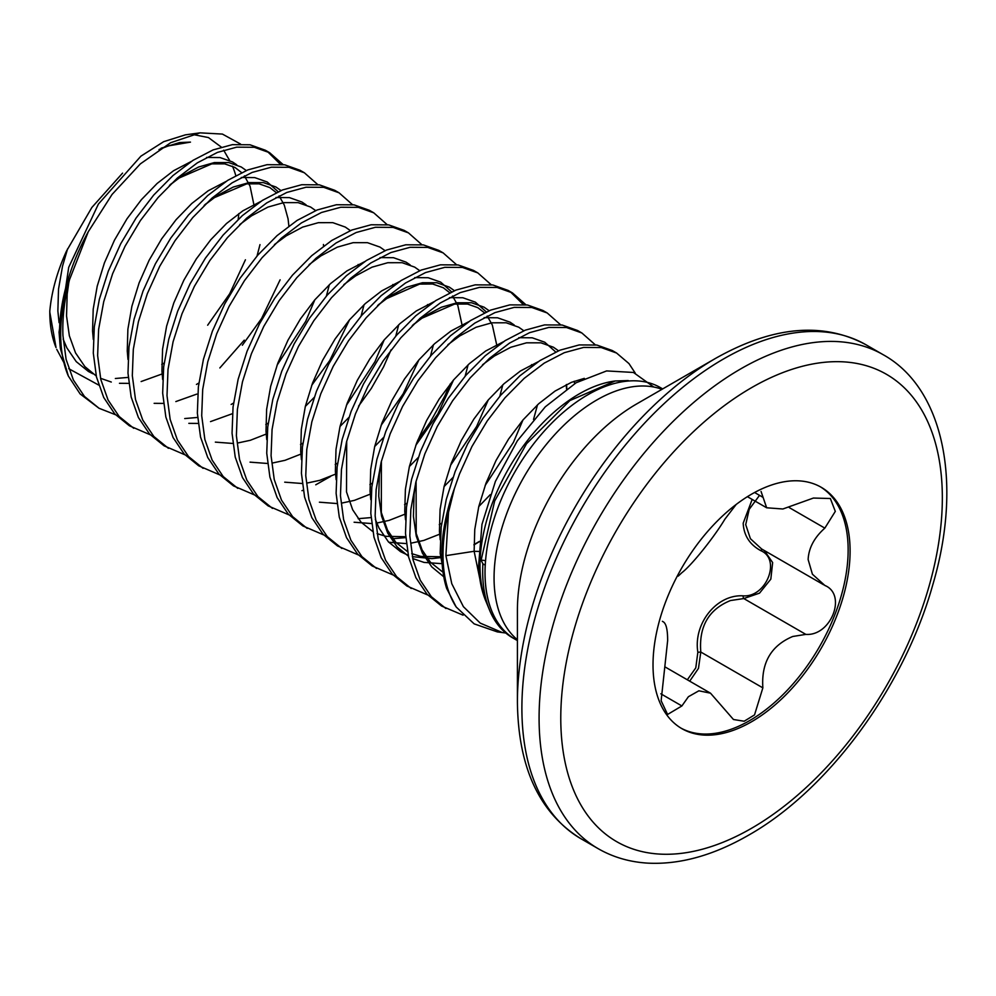 <?xml version="1.0" encoding="UTF-8"?>
<svg xmlns="http://www.w3.org/2000/svg" width="996" height="996" viewBox="0 0 996 996"><rect width="100%" height="100%" fill="white"/><g stroke="black" fill="none" stroke-linecap="round" stroke-linejoin="round"><path stroke-width="1.49" d="M517.372 640.503A145.341 83.913 -60 0 1 515.106 639.27A145.341 83.913 -60 0 1 485.002 572.737A145.341 83.913 -60 0 1 485.201 565.18L485.251 565.155A145.267 83.876 120 0 0 515.144 639.22L512.778 637.926A145.341 83.913 -60 0 1 489.434 609.838A145.341 83.913 -60 0 1 482.674 571.393A145.341 83.913 -60 0 1 482.873 563.823L481.118 560.225L494.639 501.05L526.535 443.706L569.911 400.554L615.142 380.982L628.252 380.572M653.762 387.021L633.431 372.454L606.614 370.923L576.149 382.738L545.285 406.829L517.322 440.867L495.398 481.429L481.964 524.369L478.653 565.242C479.113 579.261 481.678 591.599 486.334 602.244A140.162 80.925 -60 0 1 479.997 565.628A140.162 80.925 -60 0 1 614.47 381.082A140.162 80.925 -60 0 1 614.831 381.032M478.603 551.448L474.133 551.286L445.897 555.656L451.786 583.731L463.401 606.676L480.246 623.123L501.436 632.174M456.193 607L446.631 588.375A153.297 88.507 -60 0 1 441.826 554.324A153.297 88.507 -60 0 1 454.413 488.513L448.511 512.305A153.073 88.383 120 0 0 443.008 554.809A153.073 88.383 120 0 0 456.193 607L474.158 623.87L497.34 631.9L505.769 633.02M446.631 588.375L440.182 553.365L441.178 527.121L446.27 499.457L455.197 471.407L467.597 444.029L482.935 418.345L500.602 395.337L519.85 375.853L539.907 360.602L559.976 350.181L579.224 344.927L596.878 345.052L612.229 350.505L616.561 353.02L628.962 363.577L635.261 373.127M454.413 488.513L459.53 473.909L471.93 446.532L487.281 420.847L504.935 397.84L524.182 378.356L544.252 363.104L564.309 352.684L583.556 347.442L601.223 347.554L616.561 353.02M115.524 414.734L99.027 408.26L84.461 396.445L73.368 379.962L66.11 359.419L62.947 335.577C62.225 317.898 64.429 299.223 69.571 279.565A153.297 88.507 120 0 0 60.694 334.27A153.297 88.507 120 0 0 68.351 376.052L60.407 348.612A152.687 88.158 -60 0 1 59.511 333.087A152.687 88.158 -60 0 1 88.271 231.744L112.062 194.444L140.361 163.879L170.627 142.727L200.059 132.854L222.407 134.074L240.534 144.047M150.209 434.766L129.38 425.778L114.814 413.975L103.721 397.491L96.463 376.936L93.3 353.094L94.296 326.85L99.376 299.186L108.315 271.136L120.715 243.759L136.054 218.074L153.708 195.067L172.968 175.57L193.025 160.331L213.094 149.91L232.342 144.657L249.996 144.781L265.347 150.234L269.679 152.737L283.088 164.564M267.476 151.554L280.374 164.265M133.725 428.28L119.159 416.477L108.054 399.994L100.795 379.439L97.633 355.597L98.629 329.352L103.721 301.688L112.648 273.639L125.048 246.261L140.386 220.577L158.053 197.569L177.3 178.085L197.357 162.834L217.427 152.413L236.675 147.159L254.341 147.284L269.679 152.737M184.907 454.786L164.066 445.81L149.512 433.995L138.407 417.511L131.148 396.968L127.986 373.127L128.982 346.882L134.074 319.206L143.001 291.156L155.401 263.778L170.739 238.106L188.406 215.086L207.654 195.602L227.711 180.363L247.78 169.93L267.028 164.689L284.682 164.813L300.033 170.266L304.365 172.769L317.774 184.596M168.411 448.312L153.845 436.497L142.739 420.013L135.493 399.471L132.319 375.629L133.315 349.384L138.407 321.708L147.333 293.658L159.734 266.281L175.084 240.609L192.738 217.601L211.986 198.104L232.056 182.866L252.113 172.433L271.36 167.191L289.027 167.316L304.365 172.769M219.593 474.818L198.764 465.842L184.198 454.027L173.092 437.543L165.846 417L162.672 393.159L163.668 366.901L168.76 339.238L177.686 311.188L190.087 283.81L205.425 258.138L223.092 235.118L242.339 215.634L262.409 200.395L282.466 189.962L301.713 184.721L319.38 184.833L334.718 190.298L339.051 192.801L352.46 204.616M203.097 468.344L188.53 456.529L177.425 440.045L170.179 419.503L167.004 395.661L168.013 369.404L173.092 341.74L182.031 313.69L194.419 286.313L209.77 260.641L227.424 237.621L246.672 218.136L266.741 202.898L286.798 192.465L306.058 187.223L323.712 187.335L339.051 192.801M254.279 494.85L233.45 485.861L218.883 474.046L207.778 457.575L200.532 437.02L197.357 413.178L198.366 386.934L203.445 359.257L212.385 331.207L224.772 303.83L240.123 278.158L257.777 255.15L277.025 235.654L297.094 220.415L317.151 209.982L336.411 204.74L354.066 204.865L369.404 210.318L373.749 212.82L387.158 224.648M237.783 488.364L223.216 476.561L212.123 460.077L204.865 439.522L201.702 415.681L202.698 389.436L207.778 361.772L216.717 333.722L229.117 306.345L244.456 280.66L262.11 257.653L281.37 238.156L301.427 222.917L321.496 212.484L340.744 207.243L358.398 207.367L373.737 212.82M288.965 514.87L268.136 505.893L253.569 494.078L242.476 477.594L235.218 457.052L232.056 433.21L233.052 406.953L238.131 379.289L247.07 351.239L259.47 323.862L274.809 298.19L292.463 275.17L311.711 255.686L331.78 240.447L351.849 230.014L371.097 224.772L388.751 224.897L404.09 230.35L408.435 232.852L421.843 244.667M272.468 508.396L257.914 496.581L246.809 480.097L239.55 459.554L236.388 435.713L237.384 409.468L242.476 381.792L251.403 353.742L263.803 326.364L279.141 300.692L296.796 277.672L316.056 258.188L336.113 242.949L356.182 232.516L375.43 227.275L393.084 227.399L408.435 232.852M323.65 534.902L302.821 525.913L288.255 514.11L277.162 497.627L269.904 477.072L266.741 453.23L267.737 426.985L272.829 399.321L281.756 371.271L294.156 343.894L309.495 318.21L327.149 295.202L346.409 275.705L366.466 260.466L386.535 250.046L405.783 244.792L423.437 244.916L438.788 250.37L443.12 252.872L456.529 264.699M307.166 528.415L292.6 516.613L281.495 500.129L274.249 479.586L271.074 455.732L272.07 429.488L277.162 401.824L286.089 373.774L298.489 346.396L313.827 320.712L331.494 297.704L350.741 278.22L370.811 262.969L390.868 252.548L410.115 247.294L427.782 247.419L443.12 252.872M358.348 554.921L337.52 545.945L322.953 534.13L311.848 517.646L304.589 497.104L301.427 473.262L302.423 447.017L307.515 419.341L316.442 391.291L328.842 363.914L344.18 338.242L361.847 315.234L381.095 295.737L401.151 280.499L421.221 270.065L440.469 264.824L458.135 264.948L473.474 270.402L477.806 272.904L491.215 284.731M341.852 548.447L327.286 536.632L316.18 520.149L308.934 499.606L305.76 475.764L306.768 449.52L311.848 421.843L320.787 393.794L333.174 366.416L348.525 340.744L366.179 317.736L385.427 298.24L405.497 283.001L425.553 272.568L444.814 267.326L462.468 267.451L477.806 272.904M393.034 574.953L372.205 565.977L357.639 554.162L346.533 537.678L339.287 517.136L336.113 493.294L337.121 467.037L342.201 439.373L351.14 411.323L363.528 383.946L378.878 358.274L396.533 335.254L415.78 315.769L435.85 300.531L455.907 290.097L475.167 284.856L492.821 284.968L508.159 290.434L512.492 292.936L525.9 304.751M510.288 291.741L523.186 304.452M376.538 568.479L361.971 556.664L350.866 540.181L343.62 519.638L340.458 495.796L341.454 469.539L346.533 441.875L355.472 413.826L367.873 386.448L383.211 360.776L400.865 337.756L420.113 318.272L440.182 303.033L460.252 292.6L479.499 287.358L497.153 287.471L512.492 292.936M427.72 594.986L406.891 585.997L392.324 574.194L381.219 557.71L373.973 537.155L370.811 513.314L371.807 487.069L376.886 459.405L385.825 431.355L398.213 403.978L413.564 378.293L431.218 355.286L450.466 335.789L470.535 320.55L490.605 310.117L509.852 304.876L527.507 305L542.845 310.453L547.19 312.956L560.599 324.783M411.224 588.499L396.657 576.696L385.564 560.213L378.306 539.658L375.143 515.816L376.139 489.571L381.219 461.907L390.158 433.858L402.558 406.48L417.897 380.796L435.551 357.788L454.811 338.291L474.868 323.053L494.937 312.62L514.185 307.378L531.839 307.503L547.19 312.956M463.078 615.167L441.577 606.029L427.01 594.214L415.917 577.73L408.659 557.187L405.497 533.346L406.493 507.101L411.572 479.425L420.511 451.375L432.911 423.997L448.25 398.325L465.904 375.305L485.164 355.821L505.221 340.582L525.29 330.149L544.538 324.908L562.192 325.032L577.543 330.485L581.876 332.988L595.284 344.815M445.922 608.531L431.355 596.716L420.25 580.232L412.991 559.69L409.829 535.848L410.825 509.603L415.917 481.927L424.844 453.877L437.244 426.5L452.582 400.828L470.249 377.808L489.497 358.323L509.554 343.085L529.623 332.652L548.871 327.41L566.537 327.535L581.876 332.988M244.269 340.146L219.842 367.947M99.027 408.26L80.128 393.943L68.351 376.052M330.548 476.462L315.757 484.803M303.207 490.219L301.975 490.667M450.242 383.946L444.677 396.259L430.11 422.391L417.71 440.282M229.665 160.481A133.937 77.327 120 0 0 227.723 157.244L223.664 150.172M221.261 147.072L208.438 137.56L192.253 134.373M200.059 132.854L185.368 134.858L163.668 141.681L140.909 156.16L98.405 204.056L68.712 267.314L59.05 332.116L60.407 348.612M235.778 175.595A133.937 77.327 120 0 0 232.479 166.183M49.8 311.051A133.937 77.327 120 0 0 49.8 312.171L49.8 311.051C51.593 291.641 57.146 271.684 66.446 251.179L91.869 207.467L122.558 173.13M49.8 312.171A133.937 77.327 120 0 0 56.037 347.592L49.812 312.209M238.193 219.394A133.937 77.327 120 0 0 238.779 213.617M98.716 385.079L68.736 368.682M63.893 362.619L56.747 349.347M168.61 145.839L190.473 142.117L179.629 142.553L161.128 148.192M485.251 565.155A145.267 83.876 -60 0 1 587.777 394.802A145.267 83.876 -60 0 1 660.41 387.606L662.676 388.913M517.41 701.931L517.41 610.461A168.623 97.347 120 0 1 636.631 403.953A168.623 97.347 120 0 0 636.631 403.953L715.863 358.211A280.648 162.037 120 0 0 517.41 701.931C518.144 767.48 539.334 813.072 580.954 838.732L598.148 848.654C613.113 857.257 629.758 862.088 648.072 863.146C679.895 864.702 713.335 855.415 748.382 835.295C828.274 790.251 904.019 687.29 932.567 585.561C963.07 483.16 943.735 388.303 883.29 354.775A285.142 164.626 120 0 0 740.713 368.894A285.142 164.626 120 0 0 554.436 620.159A285.142 164.626 120 0 0 598.148 848.654M687.34 679.795L695.781 667.868L697.847 652.28C693.166 623.396 716.784 594.151 743.215 595.845C766.509 597.488 781.325 559.179 760.757 550.639C749.652 544.563 743.8 535.412 743.19 523.186L752.179 499.432M653.015 664.855A139.353 80.452 120 0 0 681.874 728.649A139.353 80.452 120 0 0 789.268 691.324A139.353 80.452 120 0 0 850.098 551.074A139.353 80.452 120 0 0 821.227 487.293A139.353 80.452 120 0 0 713.846 524.618A139.353 80.452 120 0 0 653.015 664.855M680.915 728.076A139.353 80.452 120 0 0 787.948 689.518A139.353 80.452 120 0 0 848.144 549.954A139.353 80.452 120 0 0 820.243 486.733M662.377 621.292L662.9 621.616C666.087 623.073 667.669 629.41 667.644 640.627L661.132 700.723L667.594 714.456L681.887 705.952L688.41 696.714L698.868 690.801L710.522 693.191L733.467 719.51L744.174 721.229L754.52 714.916L762.861 687.863C761.168 662.726 771.128 645.607 792.729 636.481L805.839 634.39C831.038 636.282 847.235 594.649 824.837 585.436L812.412 574.206L808.13 559.528C808.727 547.974 814.292 537.504 824.837 528.129L835.308 511.384L830.353 498.51L813.421 498.05L782.868 508.993L766.659 507.786L761.056 491.464M825.472 585.797L824.837 585.436M736.181 504.462L724.876 519.202C713.833 537.628 691.461 565.442 681.887 572.675L678.239 576.099M764.393 550.576L772.647 562.591L770.829 579.137L759.537 593.13L743.788 598.559L730.479 600.538C708.654 609.44 698.769 626.596 700.798 652.031L698.47 668.378L689.705 681.164M759.525 495.348L749.204 509.342L745.718 524.631L750.424 538.712L761.629 548.97L823.717 584.814M697.847 652.28L700.798 652.031L762.861 687.863M743.215 595.845A2.303 1.083 -90.2 0 0 743.788 598.559L805.839 634.39M762.6 549.531A2.303 1.295 -62 0 0 760.757 550.639M88.271 231.744L69.571 279.565M445.897 555.656L448.511 512.305M486.334 602.244L489.434 609.838M485.538 560.848A7.084 3.822 3 0 0 481.118 560.225M485.201 565.18L482.873 563.823M661.979 389.312A145.267 83.876 120 0 0 596.778 399.994A145.267 83.876 120 0 0 503.914 521.543A145.267 83.876 120 0 0 517.41 639.731M636.631 403.953L715.863 358.211C772.983 326.078 823.07 321.621 866.097 344.84A285.142 164.626 120 0 0 723.519 358.971A285.142 164.626 120 0 0 537.242 610.237A285.142 164.626 120 0 0 580.954 838.732M751.557 387.668A269.816 155.774 120 0 0 560.773 718.116A269.816 155.774 120 0 0 751.557 828.274A269.816 155.774 120 0 0 942.341 497.826A269.816 155.774 120 0 0 751.557 387.668M660.834 693.789L681.887 705.952M789.243 507.587L824.837 528.129M754.582 492.497L762.861 497.278M482.226 590.479L474.133 551.286L474.768 529.486L478.79 506.491L485.986 483.197L496.045 460.451L508.545 439.112L522.962 419.976L538.687 403.754L555.083 391.055L571.492 382.315L584.328 378.368M440.195 539.77L439.448 531.266L440.083 509.454L444.104 486.471L451.3 463.165L461.36 440.431L473.859 419.092L488.264 399.956L504.001 383.734L520.398 371.022L538.151 361.747M405.509 519.738L404.762 511.234L405.397 489.422L409.406 466.439L416.614 443.145L426.674 420.399L439.174 399.06L453.578 379.924L469.315 363.702L485.712 350.99L503.466 341.728M518.779 337.694L532.25 337.806L544.75 342.213L555.718 351.986M566.575 384.506L566.799 388.751M479.325 541.687L473.959 544.924M440.431 557.635L431.903 558.632L412.332 556.64M408.236 555.307L400.653 551.734L388.428 541.861L379.065 528.129L375.33 519.352M370.811 499.706L370.064 491.215L370.711 469.402L374.72 446.42L381.916 423.113L391.988 400.367L404.476 379.04L418.893 359.905L434.617 343.682L451.026 330.971L468.767 321.696M484.093 317.662L497.564 317.786L510.064 322.181L514.222 324.995M405.745 537.616L392.847 538.712M336.125 479.686L335.378 471.183L336.013 449.37L340.034 426.388L347.231 403.094L357.29 380.348L369.79 359.008L384.207 339.873L399.931 323.65L416.328 310.939L434.082 301.676M449.408 297.63L462.879 297.754L475.378 302.161L486.334 311.935M371.047 517.584L358.162 518.692M301.439 459.654L300.692 451.151L301.327 429.351L305.349 406.356L312.545 383.062L322.604 360.315L335.104 338.976L349.509 319.841L365.246 303.618L381.642 290.919L399.396 281.644M414.722 277.61L428.18 277.735L440.68 282.129L451.649 291.903M266.754 439.622L266.007 431.131L266.642 409.319L270.663 386.336L277.859 363.03L287.919 340.296L300.419 318.957L314.823 299.821L330.56 283.599L346.957 270.887L364.71 261.612M380.036 257.578L393.495 257.703L405.995 262.11L410.153 264.924M162.684 379.551L161.937 371.047L162.572 349.235L166.593 326.252L173.79 302.958L183.849 280.212L196.349 258.873L210.766 239.737L226.49 223.515L242.887 210.803L260.641 201.528M275.967 197.494L289.438 197.619L301.925 202.026L306.083 204.84M197.606 417.449L184.721 418.557M127.998 359.519L127.251 351.015L127.886 329.215L131.908 306.22L139.104 282.926L149.163 260.18L161.663 238.841L176.068 219.705L191.805 203.483L208.201 190.771L225.955 181.509M241.281 177.475L254.739 177.599L267.239 181.994L278.208 191.767M93.313 339.487L92.566 330.996L93.201 309.183L97.21 286.201L104.418 262.894L114.478 240.161L126.978 218.821L141.382 199.686L157.119 183.463L173.516 170.752L191.269 161.476M206.583 157.443L220.054 157.567L232.554 161.975L236.712 164.776M128.235 377.397L115.349 378.492M92.927 373.774L88.457 371.496L76.231 361.623L66.869 347.878L63.134 339.101M59.075 322.679L57.868 310.964L58.515 289.151L62.524 266.169L67.579 248.876M443.133 576.248L431.791 566.898L422.416 553.166L416.241 536.072L413.427 516.239L414.062 494.439L415.73 482.687M482.574 364.748L494.377 356.008L510.786 347.268L526.51 342.823L540.928 342.823L553.427 347.218L558.495 350.779M574.244 381.244L574.63 383.634M440.991 563.611L423.997 562.404L412.73 558.544M408.435 556.216L397.093 546.866L387.73 533.134L381.543 516.04L378.741 496.22L379.376 474.407L381.032 462.654M447.876 344.716L459.691 335.976L476.1 327.248L491.825 322.804L506.229 322.791L518.729 327.198L523.809 330.747M537.504 404.837L533.532 419.465M490.244 494.663L478.777 506.553M440.543 533.844L423.786 540.43L411.435 543.081M406.306 543.592L388.789 542.26M413.191 324.696L425.006 315.944L441.402 307.216L457.139 302.772L471.544 302.759L484.044 307.166L489.123 310.727M502.818 384.805L499.83 396.221M452.931 477.532L444.091 486.534M405.858 513.824L389.087 520.398L376.749 523.049M371.62 523.56L354.103 522.228M378.505 304.664L390.32 295.924L406.717 287.184L422.453 282.74L436.858 282.74L449.358 287.134L454.437 290.695M468.12 364.785L465.144 376.189M418.233 457.513L409.393 466.502M371.172 493.792L354.402 500.365L342.064 503.03M336.922 503.54L319.405 502.196M343.819 284.644L355.634 275.892L372.031 267.165L387.755 262.72L402.172 262.707L414.672 267.115L419.739 270.675M433.434 344.753L430.459 356.17M383.547 437.481L374.708 446.469M336.474 473.76L319.716 480.346L307.366 482.998M302.236 483.508L284.719 482.176M309.121 264.612L320.936 255.86L337.345 247.133L353.07 242.688L367.487 242.688L379.974 247.083L385.054 250.643M398.749 324.721L395.761 336.138M391.092 349.795L383.535 366.939L371.309 388.44L358.572 406.144M348.861 417.461L340.022 426.45M301.788 453.74L285.03 460.314L272.68 462.978M267.551 463.476L250.033 462.144M274.435 244.58L286.25 235.84L302.647 227.1L318.384 222.668L332.789 222.656L345.288 227.063L350.368 230.611M364.063 304.701L361.075 316.118M314.176 397.429L305.336 406.418M267.102 433.708L250.345 440.282L237.994 442.946M232.865 443.457L215.348 442.124M239.75 224.561L251.565 215.808L267.961 207.081L283.698 202.636L298.103 202.624L310.603 207.031L315.682 210.592M329.365 284.669L326.389 296.086M232.417 413.689L210.517 421.607M198.179 423.425L188.829 423.35M205.064 204.529L216.879 195.789L233.276 187.049L249 182.604L263.417 182.604L275.917 186.999L280.984 190.56M196.822 394.092L175.831 401.575M163.481 403.405L154.143 403.33M170.378 184.509L182.181 175.757L198.59 167.029L214.314 162.585L228.731 162.572L241.231 166.979L246.298 170.528M259.993 244.618L257.018 256.034M163.033 373.625L141.133 381.543M128.795 383.373L119.458 383.298M111.278 382.041L100.534 378.293M96.239 375.978L84.897 366.628L75.534 352.895L69.347 335.789L66.545 315.969L67.18 294.156L68.836 282.403M515.144 639.22L517.41 640.528M665.34 667.096L710.522 693.191M747.423 496.68L766.659 507.786M761.629 548.97L762.737 549.593M866.097 344.84L883.29 354.775M168.598 145.814L159.024 149.549M161.763 364.399L164.153 363.017M207.654 325.219L229.715 293.708L245.427 259.794M254.179 206.048L250.046 186.165L244.418 175.869M241.63 172.619L235.006 167.477L224.71 163.867L211.775 163.879L179.218 177.96L169.457 185.405M196.461 384.431L198.839 383.049M242.339 345.239L261.612 318.446L280.113 279.814M288.877 226.067L288.068 218.846L284.283 205.076L279.104 195.888M276.315 192.639L269.816 187.572L259.072 183.837L246.709 183.874L214.501 197.582L204.143 205.437M231.147 404.451L233.525 403.081M277.025 365.271L305.71 321.372L314.798 299.846M323.563 246.099L323.439 244.481M265.832 424.483L268.223 423.101M311.723 385.303L329.738 360.527L349.496 319.878M358.249 266.131L358.124 264.5M300.518 444.515L302.909 443.133M346.409 405.322L374.957 361.685L384.182 339.897M392.934 286.151L392.81 284.532M335.216 464.534L337.594 463.152M381.095 425.354L403.156 393.843L418.868 359.93M427.633 306.183L427.508 304.564M369.902 484.566L372.28 483.185M415.78 445.374L437.842 413.875L453.554 379.949M462.318 326.202L457.799 305.386L452.545 296.024M449.756 292.774L443.345 287.757L432.65 283.997L419.615 284.097L386.622 298.626L377.584 305.56M404.588 504.586L406.978 503.217M450.478 465.406L476.574 426.574L488.252 399.981M497.004 346.235L492.323 325.007L487.231 316.056M484.442 312.806L477.819 307.664L467.522 304.054L454.587 304.079L422.005 318.172L412.269 325.592M346.708 441.191L346.496 491.887L352.634 509.703L360.975 522.103L372.803 531.565M377.061 533.619L385.825 536.309L405.683 536.72M439.273 524.618L441.664 523.236M485.164 485.438L513.463 442.299L522.937 420.013M531.69 366.267L531.565 364.636M381.393 461.223L381.331 512.542L387.519 530.121L395.885 542.384L407.501 551.585M411.746 553.652L420.835 556.403L440.369 556.752M473.959 544.65L479.35 541.426M566.525 388.938L566.251 384.668M416.091 481.242L416.216 533.433L422.067 549.867L430.421 562.23L442.187 571.617"/></g></svg>

